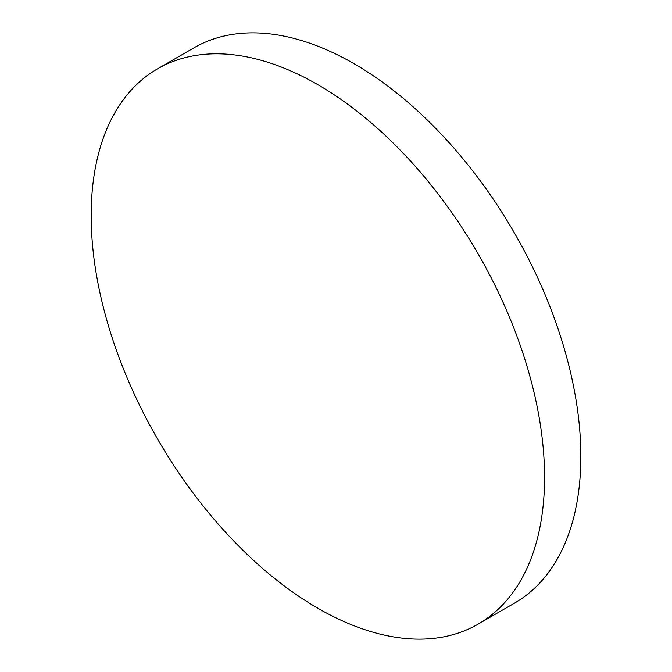<?xml version="1.0" encoding="UTF-8"?>
<svg xmlns="http://www.w3.org/2000/svg" width="672" height="672" viewBox="0 0 672 672"><rect width="100%" height="100%" fill="white"/><g stroke="black" fill="none" stroke-linecap="round" stroke-linejoin="round"><path stroke-width="1.01" d="M317.864 608.236A320.594 185.102 -120 0 0 478.162 624.12A320.594 185.102 -120 0 0 527.302 367.214A320.594 185.102 -120 0 0 317.864 84.706A320.594 185.102 -120 0 0 157.567 68.821A320.594 185.102 -120 0 0 108.419 325.727A320.594 185.102 -120 0 0 317.864 608.236M478.162 624.12L514.433 603.179A320.594 185.102 -120 0 0 563.581 346.273A320.594 185.102 -120 0 0 354.136 63.764A320.594 185.102 -120 0 0 193.838 47.88L157.567 68.821"/></g></svg>
